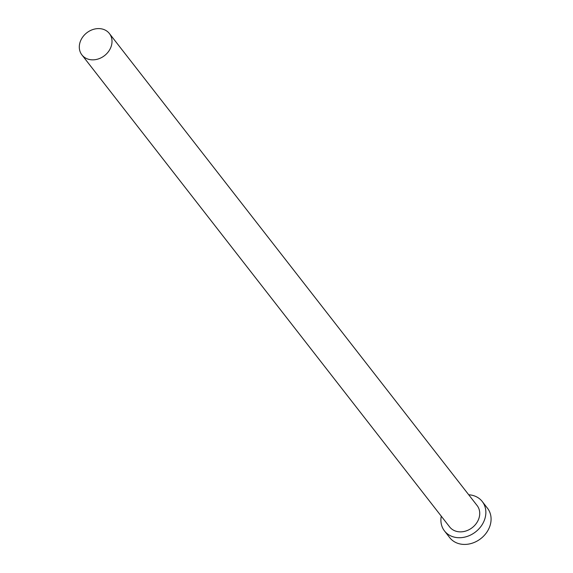 <?xml version="1.0" encoding="UTF-8"?>
<svg xmlns="http://www.w3.org/2000/svg" width="573" height="573" viewBox="0 0 573 573"><rect width="100%" height="100%" fill="white"/><g stroke="black" fill="none" stroke-linecap="round" stroke-linejoin="round"><path stroke-width="0.86" d="M91.336 59.793A17.405 14.447 -37.9 0 0 108.856 51.054A17.405 14.447 -37.9 0 0 109.393 33.528A17.405 14.447 -37.9 0 0 99.974 28.65A17.405 14.447 -37.9 0 0 82.462 37.388A17.405 14.447 -37.9 0 0 81.925 54.922A17.405 14.447 -37.9 0 0 91.336 59.793M81.925 54.922L449.647 526.931A17.405 14.447 -37.9 0 0 459.059 531.808A17.405 14.447 -37.9 0 0 476.571 523.07A17.405 14.447 -37.9 0 0 477.108 505.536L109.393 33.528M441.267 516.18A23.937 19.869 -37.9 0 0 444.498 530.949A23.937 19.869 -37.9 0 0 457.44 537.646A23.937 19.869 -37.9 0 0 481.521 525.627A23.937 19.869 -37.9 0 0 482.258 501.525A23.937 19.869 -37.9 0 0 469.316 494.821A23.937 19.869 -37.9 0 0 468.728 494.778M444.498 530.949L449.719 537.646A23.937 19.869 -37.9 0 0 462.662 544.35A23.937 19.869 -37.9 0 0 486.742 532.331A23.937 19.869 -37.9 0 0 487.48 508.23L482.258 501.525"/></g></svg>

